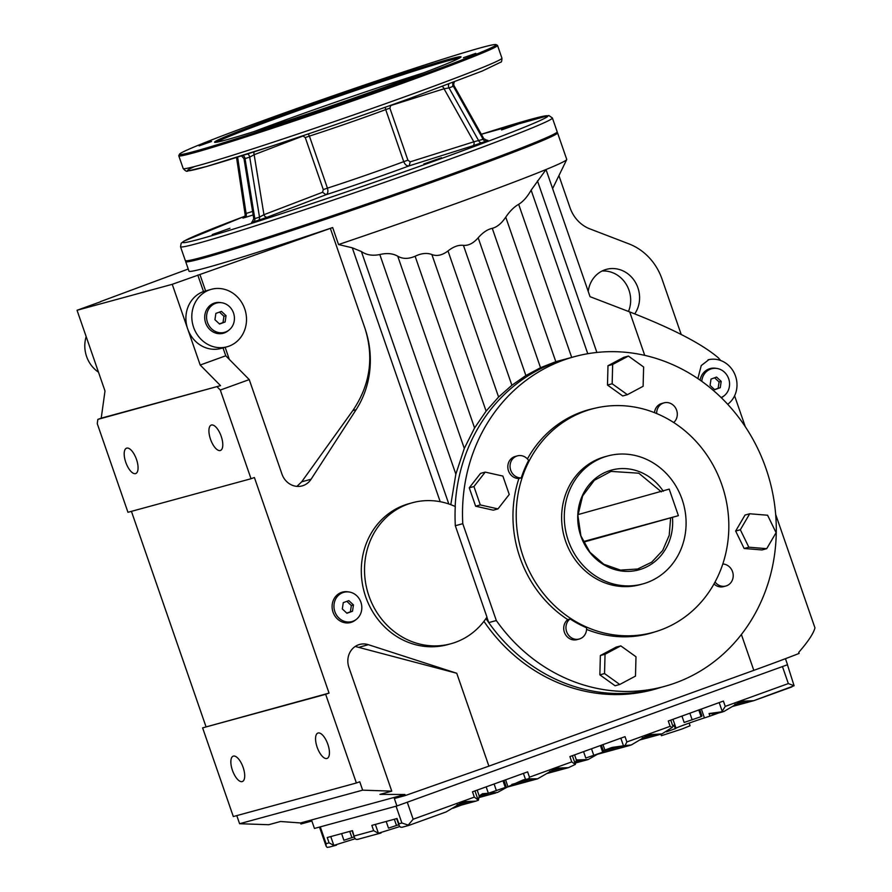 <?xml version="1.0" encoding="UTF-8"?>
<svg xmlns="http://www.w3.org/2000/svg" width="892" height="892" viewBox="0 0 892 892"><rect width="100%" height="100%" fill="white"/><g stroke="black" fill="none" stroke-linecap="round" stroke-linejoin="round"><path stroke-width="1.34" d="M300.548 822.948L280.512 821.499L268.704 824.721L239.591 823.717L362.654 790.156L391.766 791.159L379.947 794.382L404.946 794.482L300.548 822.948L300.916 824.007L311.865 821.019L314.441 828.456L396.929 805.967L787.536 664.73L785.439 658.686M404.946 794.482L405.314 795.541L394.353 798.53L396.929 805.967M405.314 795.541L488.905 766.139L753.807 670.36A123.676 3.735 160.9 0 0 799.098 653.435L798.73 652.375C808.174 641.526 813.582 633.353 814.953 627.856L775.672 514.428M784.915 665.677L404.377 803.268M320.273 826.862L326.082 843.665L326.137 846.218L327.163 847.4L329.627 846.999M598.131 753.885L588.151 759.549L576.366 759.995L575.329 764.422L571.739 761.891L529.458 777.177L528.711 778.794L523.303 779.864L507.961 786.711L497.502 792.442L482.483 793.735L479.216 795.987L478.391 800.236L475.904 801.127L463.394 801.685L446.123 811.932L408.993 825.356L401.879 822.993L398.891 823.807L399.103 825.624L400.553 827.207L402.158 827.23M408.001 825.356L408.993 825.356L408.001 825.356L413.163 819.235L407.287 802.242M782.451 666.58L788.338 683.573L794.092 685.758L753.673 700.699L741.152 701.257L723.891 711.504L709.051 713.555L709.943 716.131L704.435 717.904A19.111 0.58 -19.1 0 0 676.036 728.173L675.422 728.608L673.917 725.073M787.435 664.763L794.092 685.758M355.072 838.759L333.82 845.404L329.081 842.851L327.241 837.532L352.463 830.653L354.514 837.789L355.964 839.372L357.569 839.383M399.661 826.605L378.409 833.251L373.659 830.686L371.83 825.379L397.052 818.499L398.891 823.807M602.055 271.023A28.109 25.623 -105.3 0 1 625.705 283.5A28.109 25.623 -105.3 0 1 628.459 311.442M558.927 175.635L570.055 207.791A33.729 30.752 74.7 0 0 589.868 228.876L628.994 243.906A56.218 51.245 -105.3 0 1 662.02 279.051L681.198 334.455M588.229 291.416A28.109 25.623 -105.3 0 1 606.393 269.362A28.109 25.623 -105.3 0 1 634.814 281.37A28.109 25.623 -105.3 0 1 634.725 313.873M734.595 395.814L745.277 426.655M362.654 790.156L359.755 781.771L356.376 782.998L325.669 694.322L329.048 693.095L254.398 477.51L251.02 478.736L220.313 390.06L249.247 379.602L281.972 474.12A17.985 16.402 74.7 0 0 302.143 485.895A17.985 16.402 74.7 0 0 311.074 479.249L356.12 409.662A89.947 81.997 74.7 0 0 364.917 328.167L330.363 228.385L332.66 227.549L338.547 244.542L352.284 247.809L361.394 251.522C366.367 255.012 372.499 256.015 379.802 254.543C386.827 252.86 392.803 253.406 397.732 256.182C402.682 259.093 408.48 259.104 415.115 256.238C421.425 253.239 427.023 252.67 431.884 254.543C436.924 256.45 442.298 255.257 448.007 250.942C453.448 246.638 458.588 244.787 463.439 245.356C468.512 245.768 473.429 243.248 478.179 237.796C482.84 232.477 487.534 229.333 492.272 228.341C497.167 227.036 501.661 223.301 505.753 217.124C509.901 211.07 514.205 206.799 518.676 204.324C523.236 201.514 527.384 196.786 531.13 190.152L546.038 169.603L590.047 296.679L629.685 311.91C672.39 328.546 701.926 343.833 718.272 357.77L720.703 360.524M697.878 378.587L701.235 365.575L708.917 359.621A24.731 22.545 -105.3 0 1 734.885 374.45A24.731 22.545 -105.3 0 1 727.705 404.266M673.75 725.14A21.363 19.479 -105.3 0 1 674.185 725.051L672.1 727.504L670.115 726.322L668.275 721.015L723.401 701.079L725.241 706.386L721.673 712.106M478.391 800.236L474.332 797.113L472.492 791.806L527.618 771.87L529.458 777.177M571.739 761.891L569.899 756.583L625.024 736.647L626.864 741.966L624.991 745.589L612.035 747.44L603.271 750.651M336.462 845.137L329.215 847.132M408.926 825.39L446.123 811.932M754.532 700.421L791.884 686.918M381.051 832.983L357.358 839.45M488.905 766.139L456.749 673.259L368.374 644.693A17.985 16.402 -105.3 0 0 359.61 644.459A17.985 16.402 -105.3 0 0 348.906 667.394L391.766 791.159M355.217 646.455L456.749 673.259M239.591 823.717L236.793 815.6M329.048 693.095L202.607 727.872L233.314 816.548L356.376 782.998M205.985 726.657L131.425 511.35M225.141 347.322L229.322 359.409L225.754 355.785L200.198 365.029L220.525 385.634L97.841 419.385L97.25 423.622L127.957 512.298L251.02 478.736M483.932 621.356A171.108 155.989 74.7 0 0 661.039 687.342M455.321 525.734L486.954 617.097A73.088 66.621 -105.3 0 1 450.85 643.756L447.617 644.637A73.088 66.621 -105.3 0 1 364.103 591.652A73.088 66.621 -105.3 0 1 409.16 503.623L412.394 502.742A73.088 66.621 -105.3 0 1 455.266 506.533A170.907 155.799 74.7 0 0 455.321 525.734L462.781 523.693A170.907 155.799 -105.3 0 1 574.437 356.666A170.907 155.799 -105.3 0 1 769.707 480.565A170.907 155.799 -105.3 0 1 664.362 686.439A170.907 155.799 -105.3 0 1 496.32 620.542L488.738 622.605A170.907 155.799 -105.3 0 0 656.78 688.501L664.362 686.439M356.019 619.594A15.744 14.35 -105.3 0 1 351.693 622.17A15.744 14.35 -105.3 0 1 350.69 622.493A15.744 14.35 -105.3 0 1 332.705 611.087A15.744 14.35 -105.3 0 1 342.405 592.121A15.744 14.35 -105.3 0 1 348.471 591.909M338.547 244.542A196.764 5.954 -19.1 0 0 458.834 202.517A196.764 5.954 -19.1 0 0 566.71 159.601A196.764 5.954 -19.1 0 0 566.743 159.412L557.545 132.852A196.764 5.954 -19.1 0 0 556.853 132.618M455.154 506.489A170.907 155.799 -105.3 0 1 566.855 358.729L574.437 356.666M450.806 504.682L455.845 474.143L464.297 448.408L474.577 427.959L486.107 411.112L498.595 397.029L511.885 385.266L525.879 375.543L540.53 367.705L555.805 361.673L571.705 357.447M708.036 359.833A24.731 22.545 -105.3 0 1 708.917 359.621M575.329 764.422L568.494 767.655L555.984 768.213L537.631 778.816L528.711 778.794M672.1 727.504L661.942 733.904L648.573 734.729L631.302 744.976L624.991 745.589M709.051 713.555A21.363 19.479 -105.3 0 1 710.846 713.689A21.363 19.479 74.7 0 0 717.837 713.21L722.81 711.861M341.603 833.619L343.899 840.275L354.202 836.874M349.742 831.4L351.927 837.699M386.191 821.465L388.488 828.122L398.791 824.721M394.331 819.246L396.516 825.535M325.669 694.322L202.607 727.872M327.843 744.285A13.492 5.53 -109.9 0 0 317.909 733.057A13.492 5.53 -109.9 0 0 317.296 747.63A13.492 5.53 -109.9 0 0 327.085 758.434A13.492 5.53 -109.9 0 0 327.843 744.285M243.126 767.388A13.492 5.53 -109.9 0 0 233.191 756.16A13.492 5.53 -109.9 0 0 232.578 770.721A13.492 5.53 -109.9 0 0 242.368 781.537A13.492 5.53 -109.9 0 0 243.126 767.388M217.146 386.849L220.313 390.06M221.205 436.311A13.492 5.53 -109.9 0 0 211.259 425.083A13.492 5.53 -109.9 0 0 210.646 439.644A13.492 5.53 -109.9 0 0 220.435 450.46A13.492 5.53 -109.9 0 0 221.205 436.311M136.487 459.413A13.492 5.53 -109.9 0 0 126.541 448.174A13.492 5.53 -109.9 0 0 125.928 462.747A13.492 5.53 -109.9 0 0 135.718 473.552A13.492 5.53 -109.9 0 0 136.487 459.413M97.841 419.385L101.22 418.17L105 390.986L77.046 310.271L100.551 301.775M100.495 301.608L188.234 269.016M186.082 261.01A196.764 5.954 -19.1 0 0 185.681 261.624L188.993 271.19A196.764 5.954 -19.1 0 0 332.66 227.549M77.046 310.271L172.245 284.314L199.919 274.502L205.617 290.959L211.315 289.32A29.793 27.161 -105.3 0 1 245.055 309.87A29.793 27.161 -105.3 0 1 228.898 346.207A29.793 27.161 -105.3 0 1 226.992 346.81A29.793 27.161 -105.3 0 1 192.951 325.212A29.793 27.161 -105.3 0 1 211.315 289.32M330.363 228.385L199.919 274.502M185.681 261.624A196.764 5.954 -19.1 0 0 449.646 175.969A196.764 5.954 -19.1 0 0 557.545 132.852M485.973 618.557A170.907 155.799 74.7 0 0 488.738 622.605L486.876 617.219M450.85 643.756A73.088 66.621 -105.3 0 1 367.337 590.772A73.088 66.621 -105.3 0 1 412.394 502.742M296.947 486.374L301.686 481.814L352.842 410.554C370.135 384.976 374.161 357.514 364.917 328.167M249.247 379.602L229.322 359.409M353.734 620.921A15.744 14.35 -105.3 0 1 350.801 622.415A15.744 14.35 -105.3 0 1 350.244 622.605M341.959 592.255A15.744 14.35 -105.3 0 1 345.828 591.931M700.108 380.115A15.744 14.35 -105.3 0 1 710.155 368.574A15.744 14.35 -105.3 0 1 716.22 368.363M723.769 396.048A15.744 14.35 -105.3 0 1 721.372 397.754M681.945 716.075L684.153 722.464L701.09 716.655L701.971 716.02L699.763 709.631M689.873 713.21L692.181 719.877M698.782 709.987L701.09 716.655M486.162 786.867L488.37 793.256L505.307 787.446L506.188 786.811L503.98 780.422M494.09 784.001L496.398 790.669M502.999 780.779L505.307 787.446M576.901 759.761L576.366 759.995L574.593 754.888M583.569 751.644L585.788 758.033L602.713 752.224L603.605 751.588L601.386 745.199M591.496 748.778L593.804 755.446M600.405 745.556L602.713 752.224M709.943 716.131L718.528 713.02M220.525 385.634L101.22 418.17M200.198 365.029L172.245 284.314M98.488 372.187A29.793 27.161 -105.3 0 1 86.178 336.63M205.617 290.959L203.499 291.539A29.793 27.161 74.7 0 0 187.688 328.925A29.793 27.161 74.7 0 0 221.082 348.426L226.992 346.81M203.499 291.539L197.801 275.07M180.53 246.761L185.313 260.564A196.764 5.954 -19.1 0 0 185.458 260.709L186.885 261.401A195.638 5.921 -19.1 0 0 449.2 176.092A195.638 5.921 -19.1 0 0 556.463 133.421L557.154 131.994A196.764 5.954 -19.1 0 0 557.177 131.793L552.393 117.989L548.825 115.492L481.345 134.279A193.397 5.854 -19.1 0 1 442.053 158.274A193.397 5.854 -19.1 0 1 212.14 235.566A193.397 5.854 -19.1 0 1 244.876 216.221L183.986 241.085L181.165 243.26L180.53 246.761A196.764 5.954 -19.1 0 0 444.495 161.095A196.764 5.954 -19.1 0 0 552.393 117.989M225.754 355.785L223.022 347.902M709.709 368.708A15.744 14.35 -105.3 0 1 713.589 368.385M666.458 731.853L675.422 728.608M185.458 260.709A196.764 5.954 -19.1 0 0 449.278 174.899A196.764 5.954 -19.1 0 0 557.154 131.994M462.781 523.693L496.32 620.542M228.631 330.352A15.744 14.35 -105.3 0 1 224.305 332.939A15.744 14.35 -105.3 0 1 223.301 333.251A15.744 14.35 -105.3 0 1 205.316 321.845A15.744 14.35 -105.3 0 1 215.017 302.879A15.744 14.35 -105.3 0 1 221.082 302.667M654.494 412.639A11.239 10.247 -105.3 0 1 655.341 409.272A11.239 10.247 -105.3 0 1 661.797 403.463L664.027 402.861A11.239 10.247 74.7 0 0 657.571 408.659A11.239 10.247 74.7 0 0 656.668 413.531M715.061 582.03A11.239 10.247 74.7 0 0 725.854 586.011L723.624 586.613A11.239 10.247 -105.3 0 1 714.001 583.948M656.902 631.268A115.815 105.579 -105.3 0 1 523.18 556.619A115.815 105.579 -105.3 0 1 596.023 407.978A115.815 105.579 -105.3 0 1 724.371 492.93A115.815 105.579 -105.3 0 1 656.902 631.268L653.825 632.25A115.949 105.702 -105.3 0 1 586.568 629.406M567.758 619.606L570.066 618.937A11.239 10.247 74.7 0 0 567.056 632.74A11.239 10.247 74.7 0 0 579.231 639.029L577.001 639.631A11.239 10.247 -105.3 0 1 564.848 633.398A11.239 10.247 -105.3 0 1 567.758 619.606A115.949 105.702 -105.3 0 1 519.947 557.511A115.949 105.702 -105.3 0 1 518.899 478.502A11.239 10.247 -105.3 0 1 513.915 477.309A11.239 10.247 -105.3 0 1 507.838 466.081A11.239 10.247 -105.3 0 1 515.175 456.481L517.405 455.879A11.239 10.247 74.7 0 0 510.068 465.468A11.239 10.247 74.7 0 0 516.145 476.696A11.239 10.247 74.7 0 0 521.229 477.889L518.899 478.502M527.417 458.934A115.949 105.702 -105.3 0 1 592.868 408.692L596.023 407.978M497.97 508.897L493.287 510.179L475.637 506.21L469.259 487.812L480.543 473.384L485.226 472.113L502.876 476.072L509.243 494.469L497.97 508.897L480.309 504.928L473.942 486.541L485.226 472.113M619.762 684.476L615.079 685.758L599.859 674.843L600.361 655.531L616.093 647.146L620.776 645.864L635.996 656.78L635.494 676.091L619.762 684.476L604.542 673.56L605.044 654.26L620.776 645.864M766.707 548.669L762.024 549.951L744.151 548.491L735.655 531.041L745.032 515.052L749.715 513.77L767.588 515.23L776.085 532.68L766.707 548.669L748.834 547.209L740.338 529.759L749.715 513.77M627.388 394.677L622.705 395.959L607.485 385.043L607.987 365.731L623.72 357.346L628.403 356.064L643.623 366.991L643.11 386.292L627.388 394.677L612.157 383.761L612.67 364.46L628.403 356.064M226.345 331.679A15.744 14.35 -105.3 0 1 223.413 333.173A15.744 14.35 -105.3 0 1 222.855 333.363M214.571 303.012A15.744 14.35 -105.3 0 1 218.44 302.689M673.716 422.518A11.239 10.247 74.7 0 0 676.036 408.815A11.239 10.247 74.7 0 0 664.027 402.861M517.405 455.879A11.239 10.247 74.7 0 1 528.61 460.428A115.849 105.613 74.7 0 0 521.229 477.889M570.066 618.937A115.849 105.613 74.7 0 0 586.557 627.767A11.239 10.247 74.7 0 1 585.687 633.22A11.239 10.247 74.7 0 1 579.231 639.029M725.854 586.011A11.239 10.247 74.7 0 0 733.191 576.41A11.239 10.247 74.7 0 0 727.114 565.182A11.239 10.247 74.7 0 0 722.799 563.989M475.637 506.21L480.309 504.928M469.259 487.812L473.942 486.541M600.361 655.531L605.044 654.26M599.859 674.843L604.542 673.56M735.655 531.041L740.338 529.759M744.151 548.491L748.834 547.209M607.485 385.043L612.157 383.761M607.987 365.731L612.67 364.46M212.251 234.551L229.991 228.274L212.251 234.551M501.594 129.931L519.322 123.665L501.594 129.931M423.8 164.005L441.54 157.728L423.8 164.005M253.172 214.939L245.032 217.492A3.378 2.308 72.5 0 0 246.092 213.478L245.958 214.247M236.536 157.438L245.11 214.392C245.244 215.819 244.676 216.957 243.416 217.815L244.631 217.325M482.483 138.505L483.141 139.297A3.378 2.453 69.1 0 0 486.252 141.003C488.548 140.1 488.381 140.055 485.739 140.869M481.925 142.653L472.771 145.831A3.378 2.308 72.5 0 0 473.83 141.817L483.141 139.297L453.348 86.256L449.022 87.907L478.814 140.947A3.378 2.453 69.1 0 0 481.925 142.653L486.252 141.003M472.771 145.831L409.16 165.845L410.208 161.831L407.9 160.203L389.882 108.166L390.718 105.546L444.038 88.776L449.022 87.907A3.378 2.453 -110.9 0 1 448.899 84.038M322.57 192.271L263.943 214.704A3.378 2.453 69.1 0 0 267.388 217.157L326.015 194.724L322.57 192.271L323.294 189.595L327.431 188.145L309.413 136.108A67.457 2.04 -19.1 0 0 385.712 109.605L403.73 161.642A67.457 2.04 -19.1 0 1 327.431 188.145C328.356 191.445 327.888 193.642 326.015 194.724A73.088 2.208 -19.1 0 0 409.16 165.845C406.875 166.213 405.057 164.808 403.73 161.642L407.9 160.203M254.242 151.807A3.378 2.453 -110.9 0 0 254.153 154.706L263.943 214.704L259.505 217.135L249.715 157.137L245.032 158.609L244.787 157.661M254.566 217.659L254.811 218.607L259.505 217.135A3.378 2.308 72.5 0 1 258.234 220.335L267.388 217.157M454.05 85.688L483.854 138.751L487.3 140.412L485.649 140.891M452.679 85.465L453.348 86.256A3.378 2.453 -110.9 0 1 453.203 82.41M302.99 135.707A3.378 2.453 -110.9 0 0 303.079 135.985L254.153 154.706L249.715 157.137A3.378 2.308 -107.5 0 0 247.474 153.981M241.453 155.888L243.984 158.62L253.763 218.618L252.101 222.086L253.428 221.539M442.254 86.535A3.378 2.308 -107.5 0 1 444.038 88.776L473.83 141.817L410.208 161.831M389.882 108.166L385.712 109.605L385.266 107.241M323.294 189.595L305.265 137.558L309.413 136.108L308.298 133.923M179.493 154.193L178.801 155.621A168.655 5.096 -19.1 0 0 178.779 155.788A168.655 5.096 -19.1 0 0 405.035 82.365A168.655 5.096 -19.1 0 0 497.524 45.414A168.655 5.096 -19.1 0 0 497.39 45.291L495.963 44.6A167.529 5.062 -19.1 0 0 336.128 94.753A167.529 5.062 -19.1 0 0 179.493 154.193A167.529 5.062 -19.1 0 0 404.221 81.428A167.529 5.062 -19.1 0 0 495.963 44.6M392.268 76.121L379.858 80.514L392.268 76.121M211.549 141.471L199.139 145.864L211.549 141.471M295.107 118.681L282.697 123.074L295.107 118.681M475.826 53.342L463.416 57.735L475.826 53.342M389.503 85.431A130.433 3.947 -19.1 0 0 461.008 56.999A130.433 3.947 -19.1 0 0 336.485 95.812A130.433 3.947 -19.1 0 0 214.626 142.307A130.433 3.947 -19.1 0 0 389.503 85.431M459.402 58.147A129.307 3.914 -19.1 0 0 336.864 96.905A129.307 3.914 -19.1 0 0 216.611 142.218M423.31 72.954A127.612 3.858 -19.1 0 0 254.131 131.537M577.949 514.617L669.212 489.117L678.399 515.665L583.502 542.158M678.399 515.665L583.245 541.611M670.594 518.408L669.212 535.312L662.678 550.476L651.717 562.161L637.613 569.029L620.419 570.088L603.773 564.235L589.958 552.293L580.904 535.902L577.904 515.498L582.643 495.885L594.317 480.32L610.998 471.4L638.795 473.206L661.396 491.86M672.49 517.806A51.725 47.153 -105.3 0 1 613.395 569.118A51.725 47.153 -105.3 0 1 585.776 489.34A51.725 47.153 -105.3 0 1 663.291 491.258M682.101 499.397A66.343 60.478 -105.3 0 1 642.641 583.97A66.343 60.478 -105.3 0 1 566.855 535.88A66.343 60.478 -105.3 0 1 607.742 455.968A66.343 60.478 -105.3 0 1 682.101 499.397M607.742 455.968L605.066 456.693A66.343 60.478 74.7 0 0 564.179 536.605A66.343 60.478 74.7 0 0 639.977 584.695L642.641 583.97M342.918 592.6A15.175 13.837 74.7 0 0 334.69 611.12A15.175 13.837 74.7 0 0 351.883 621.59A15.175 13.837 74.7 0 0 361.238 603.304A15.175 13.837 74.7 0 0 343.888 592.299A15.175 13.837 74.7 0 0 342.918 592.6M343.264 602.635L348.828 600.628L353.455 604.932L352.507 611.243L346.943 613.261L342.316 608.957L343.264 602.635M353.455 604.932L351.337 605.512L346.854 601.342M352.507 611.243L350.389 611.823L351.337 605.512M346.798 613.127L350.389 611.823M215.53 303.369A15.175 13.837 74.7 0 0 207.301 321.878A15.175 13.837 74.7 0 0 224.483 332.348A15.175 13.837 74.7 0 0 233.849 314.062A15.175 13.837 74.7 0 0 216.5 303.057A15.175 13.837 74.7 0 0 215.53 303.369M215.875 313.404L221.439 311.386L226.066 315.69L225.119 322.001L219.543 324.019L214.927 319.715L215.875 313.404M226.066 315.69L223.948 316.27L219.465 312.1M225.119 322.001L223 322.581L223.948 316.27M219.399 323.885L223 322.581M721.137 397.531A15.175 13.837 74.7 0 0 728.731 378.922A15.175 13.837 74.7 0 0 711.649 368.753A15.175 13.837 74.7 0 0 710.668 369.065A15.175 13.837 74.7 0 0 701.759 381.297M711.013 379.089L716.577 377.082L721.204 381.386L720.257 387.697L714.693 389.715L710.065 385.411L711.013 379.089M721.204 381.386L719.086 381.966L714.615 377.795M720.257 387.697L718.138 388.276L719.086 381.966M714.548 389.581L718.138 388.276M689.159 723.1L690.073 725.765L681.756 729.087L661.396 735.699L660.883 734.227M461.409 805.086L452.969 808.286M396.07 806.201L401.879 822.993M329.081 842.851L326.082 843.665M373.659 830.686L354.302 835.971M629.685 311.91L644.726 355.351M741.386 634.491L753.807 670.36M788.338 683.573L725.241 706.386M474.332 797.113L413.163 819.235M670.115 726.322L626.864 741.966M330.765 836.573L333.82 845.404M375.354 824.42L378.409 833.251M352.284 247.809L440.202 501.705M537.463 180.853L596.882 352.452M670.751 720.123L672.947 726.456M719.197 702.606L722.286 711.526M474.968 790.914L478.056 799.834M523.414 773.397L525.466 779.318M572.374 755.691L575.373 764.321M620.821 738.175L623.397 745.601M470.106 801.284L457.05 804.852M747.864 700.856L734.807 704.412M477.187 790.111L479.216 795.987M712.084 713.355L710.846 713.689M359.599 647.09L368.374 644.693M361.394 251.522L448.81 503.969M352.842 410.554L356.12 409.662M301.686 481.814L311.074 479.249M448.007 250.942L498.595 397.029M463.439 245.356L511.885 385.266M478.179 237.796L525.879 375.543M492.272 228.341L540.53 367.705M505.753 217.124L555.805 361.673M518.676 204.324L571.694 357.413M531.13 190.152L587.772 353.711M379.802 254.543L455.845 474.143M397.732 256.182L464.297 448.408M415.115 256.238L474.577 427.959M431.884 254.543L486.107 411.112M672.969 719.32L676.036 728.173M701.368 709.051L704.435 717.904M505.586 779.842L507.961 786.711M531.833 778.972L511.796 784.436M562.696 767.811L549.639 771.368M602.992 744.619L604.832 749.938M624.077 745.578L603.471 751.198M655.274 734.328L642.218 737.896M488.593 793.501L479.205 796.065M581.729 759.872L575.652 761.534M245.032 217.492C242.39 218.306 242.223 218.261 244.52 217.358M253.328 221.584C250.931 222.521 251.009 222.587 253.551 221.807L258.234 220.335M252.592 211.437L246.092 213.478L237.606 157.103M253.551 221.807A3.378 2.308 72.5 0 0 254.811 218.607L245.032 158.609A3.378 2.308 -107.5 0 0 242.814 155.464M305.265 137.558L303.079 135.985M194.512 166.559A165.288 4.995 -19.1 0 0 240.728 156.111A165.288 4.995 -19.1 0 0 409.205 98.655M409.439 95.109A168.655 5.096 -19.1 0 0 501.928 58.158C501.873 60.924 501.527 62.239 500.88 62.094L482.327 71.003L409.25 98.644C363.289 115.224 317.742 130.946 272.584 145.831L206.543 166.503L187.744 170.985C186.907 171.833 185.391 171.008 183.195 168.532A168.655 5.096 -19.1 0 0 409.439 95.109M326.137 846.218L319.503 827.074M401.946 827.297L408.837 825.412M354.514 837.789L352.084 830.764M399.103 825.624L396.672 818.6M552.616 188.591L566.71 159.601M454.585 806.948L475.904 801.127M732.354 706.509L753.673 700.699M507.481 787.034L537.631 778.816M547.175 773.464L568.494 767.655M597.774 754.186L630.22 745.333M639.765 739.992L661.083 734.172M479.06 797.526L495.907 792.932M575.518 762.994L588.151 759.549M454.351 81.975L453.627 84.004L454.061 85.699M501.928 58.158L497.524 45.414M183.195 168.532L178.779 155.788M347.423 622.806L351.883 621.59M339.428 593.514L343.888 592.299M220.034 333.563L224.483 332.348M212.04 304.272L216.5 303.057M707.189 369.968L711.649 368.753"/></g></svg>

